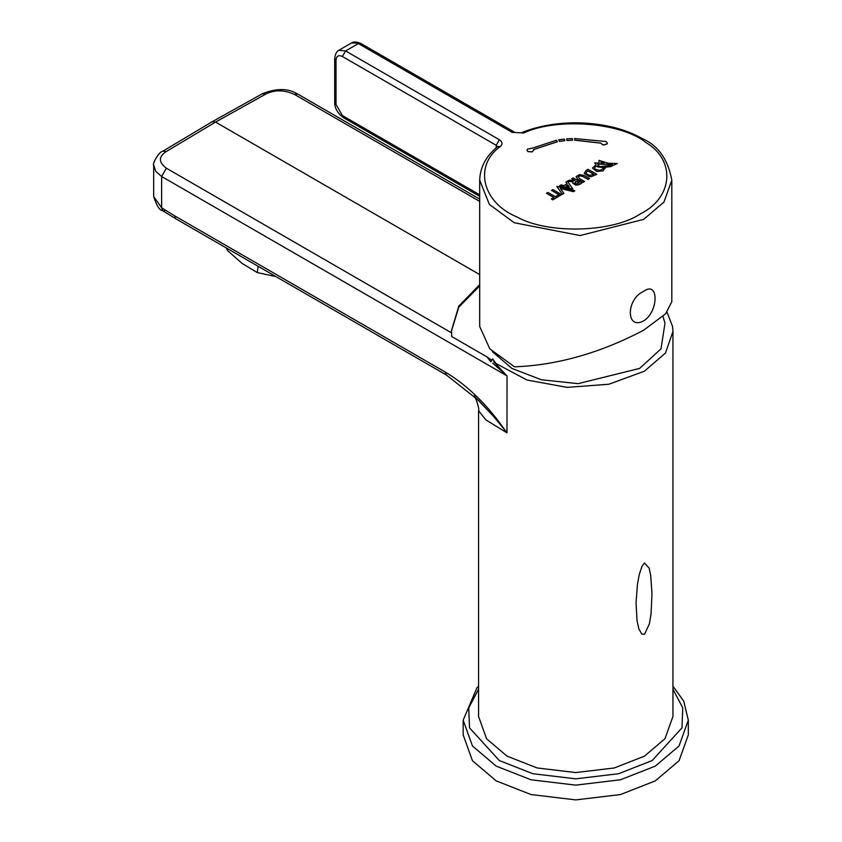 <?xml version="1.0" encoding="UTF-8"?>
<svg xmlns="http://www.w3.org/2000/svg" width="842" height="842" viewBox="0 0 842 842"><rect width="100%" height="100%" fill="white"/><g stroke="black" fill="none" stroke-linecap="round" stroke-linejoin="round"><path stroke-width="1.26" d="M567.929 184.998L569.245 186.892L566.045 186.082L567.929 184.998L566.045 186.166M569.245 186.966L567.929 185.072M546.532 193.26L553.91 197.523L551.363 198.996L552.741 199.796L559.277 196.028L557.888 195.218L555.32 196.712L547.942 192.45L546.532 193.334L553.91 197.596M551.363 198.996L552.741 199.796M559.277 196.028L552.741 199.87M561.656 194.723L560.267 195.523L551.51 190.387L560.267 195.449L561.656 194.723M561.656 194.649L552.889 189.597L551.51 190.387M563.887 193.439L562.403 194.291L556.794 186.387L562.403 194.218L563.887 193.439M563.887 193.365L560.414 188.471L573.37 191.618L560.414 188.545M573.37 191.618L574.854 190.766L573.37 191.692M574.854 190.766L556.794 186.387M572.886 189.04L567.413 181.209L565.929 182.072L567.108 183.809L564.014 185.598L561.035 184.872L559.604 185.777L572.886 189.113L559.625 185.703M567.108 183.882L565.929 182.072M579.117 183.04L576.475 181.514L574.728 182.893M575.412 182.061L576.475 181.44L579.117 182.967L576.065 183.914L574.728 182.819L575.412 182.135M573.149 181.914L567.445 181.262L573.149 181.84L572.739 183.188L575.812 185.093L578.886 184.714L575.812 185.166L572.739 183.261L573.149 181.84M578.886 184.714L581.927 182.956L578.886 184.787M581.927 182.956L573.149 177.894L571.739 178.788L575.033 180.683M571.739 178.715L575.033 180.609L569.087 180.241L567.445 181.188M576.349 176.388L577.412 178.967L583.117 182.261L584.527 181.451L579.664 178.641L578.265 176.841L579.959 175.789L582.938 176.452L588.063 179.409L589.516 178.567L584.169 175.483L579.633 174.62L576.349 176.388L576.202 177.294M577.412 178.967L576.349 176.462M583.117 182.261L577.412 179.041M584.527 181.451L583.117 182.335M579.959 175.789L578.265 176.915M582.938 176.452L579.959 175.862M588.063 179.409L582.938 176.525M589.516 178.567L588.063 179.483M591.252 176.652L596.82 174.347L591.252 176.652L589.053 176.557L584.243 173.147M596.82 174.347L588.053 169.295L585.979 170.526L584.253 173.452L589.053 176.483L591.252 176.578M586.979 171.547L588 170.905L594.02 174.378L589.758 175.357L586.642 173.947L586.242 172.842L586.979 171.547L586.242 172.884M588 170.905L586.979 171.621M594.02 174.452L588 170.979M604.093 163.148L600.999 163.074L600.925 162.201L604.093 163.148M604.093 163.222L600.925 162.274M610.797 166.516L617.375 163.495L610.797 166.516L602.156 167.474L597.662 166.927L610.05 165.527L612.408 164.422L597.736 164.064L598.904 165.442L595.136 166.769L594.641 168L595.336 169.337L599.957 170.431L603.219 168.737L603.419 167.79L605.387 168.074M617.375 163.495L608.282 163.274L598.999 160.369L599.072 163.085M605.377 167.569L603.009 170.863L596.683 171.41L592.442 168.021L596.136 164.632L594.631 162.906L599.072 163.011L598.999 160.369M594.631 162.906L596.136 164.706M592.442 168.021L596.683 171.41M603.009 170.863L596.683 171.484M605.377 167.642L603.009 170.937M595.136 166.769L594.641 168.032M598.904 165.442L595.136 166.842M612.408 164.495L597.736 164.137M597.662 166.927L602.156 167.474M610.797 166.59L602.156 167.547M607.377 143.129L607.071 143.993L603.23 145.077L600.599 143.129L574.654 140.182L574.602 138.541L574.654 140.109L600.599 143.056L603.23 145.003L607.071 143.919L607.377 143.098L606.008 141.519L574.602 138.541M567.003 140.456L566.624 138.909L572.318 138.583L572.465 140.225L567.003 140.53L572.465 140.151M566.624 138.909L567.003 140.53M564.835 140.656L564.372 139.109L558.783 139.825L559.488 141.34L564.835 140.656L559.488 141.414L558.783 139.825M526.966 150.244L527.902 151.528L532.144 151.834L533.754 150.171L532.144 151.907L527.902 151.602L526.966 150.244L527.566 149.066L531.67 148.371L556.583 140.193L557.383 141.761L533.544 149.581M533.754 150.244L533.544 149.508L557.383 141.688M643.677 320.865C625.869 330.611 625.869 299.12 643.677 291.343C658.865 280.081 658.854 311.561 643.677 320.865M479.687 324.096L479.793 326.707L489.823 348.883L514.515 366.828C557.351 365.175 600.409 352.956 643.677 330.18L665.633 313.792L671.811 301.678L671.811 180.146L663.98 202.08L643.677 219.362L580.085 235.55L514.23 222.741L489.37 204.417L479.687 180.146L479.687 324.096M478.561 686.198L476.888 687.956L463.184 720.152L463.184 734.908L472.446 760.726L496.159 780.871L531.039 794.553L575.749 799.9L620.459 794.553L655.339 780.871L679.052 760.726L688.314 734.908L688.314 720.152L679.052 745.959L655.339 766.104L620.459 779.787L575.749 785.133L531.039 779.787L496.159 766.104L472.467 745.991L463.184 720.215M492.307 351.577L511.82 368.386L541.417 379.763L578.086 383.657L639.678 368.386L661.002 348.862L664.991 323.107L662.98 316.455M644.477 634.331L641.772 634.058L638.846 628.848L637.026 620.649L636.026 602.946L637.468 584.169L639.331 574.265L642.025 566.213L644.477 563.024L649.129 568.076L650.729 575.739L651.992 593.957L651.055 613.797L649.414 623.806L644.477 634.331M493.738 361.734L507.021 375.911L492.749 363.176M479.687 284.575L458.795 306.099L451.438 330.674L451.744 336.547L486.813 356.798L490.865 361.828L492.665 358.871L495.927 363.491L526.913 379.995L567.098 387.373L608.913 384.226L644.477 371.154L665.485 353.04L672.947 331.474L672.558 326.475L667.022 312.203M474.172 396.056C474.467 394.151 479.898 408.98 478.561 410.654L478.561 716.458L486.55 738.739L507.021 756.137L537.143 767.957L575.749 772.567L614.355 767.957L644.477 756.137L664.948 738.739L672.947 716.458L672.947 331.474M451.491 332.822L166.379 168.211L161.632 176.494L507.021 375.911L507 432.872L497.464 419.832C481.371 399.097 463.889 383.131 445.018 371.922L174.347 215.657L175.768 218.762L162.674 210.668L161.632 207.785L161.632 176.494L155.781 171.431L153.697 165.095M445.018 371.922L446.47 375.058M474.867 396.75L492.928 415.695L505.758 431.083M164.495 210.953L162.674 210.668C159.633 210.479 156.633 205.785 153.686 196.575L161.632 207.785L174.347 215.657M486.813 356.798L492.054 360.439M479.687 285.922L458.806 307.13L451.438 331.106M166.379 168.211C158.454 162.243 158.412 156.686 166.263 151.539L215.541 122.079L479.687 274.587M507 432.872L485.771 419.832L478.561 410.664M479.687 199.122L297.679 94.03L294.332 94.346C284.007 89.757 274.46 89.684 265.683 94.136L215.541 122.079L212.173 121.732L262.346 93.767L265.683 94.136M501.8 426.305L505.716 431.23M275.881 276.565L257.284 272.587L258.115 266.314M227.835 248.832L227.603 250.632L226.193 247.885M257.284 272.587L242.201 263.493L227.603 250.632M496.201 147.782L496.201 145.287L499.39 139.751C502.474 141.824 502.821 144.045 500.443 146.413C473.404 165.642 482.161 202.701 517.125 217.047C547.858 234.318 612.576 232.634 640.478 213.826C673.063 197.712 675.989 160.348 646.056 142.603C621.207 122.416 557.025 117.364 523.713 132.973L512.178 132.373L358.387 43.573L345.599 50.962L342.399 56.498C338.547 54.741 336.421 55.972 336.011 60.182L334.684 58.34C335.358 53.899 336.726 51.215 338.821 50.288L351.609 42.91C353.451 41.563 356.461 41.711 360.65 43.352L351.609 42.91M499.39 139.751L345.599 50.962L338.768 50.32M336.011 60.182L336.011 104.482L334.684 102.629L334.684 58.34M500.443 146.413L497.538 146.634C486.066 156.117 480.108 167.284 479.687 180.146M342.399 56.498L496.201 145.287L497.454 146.697M479.687 194.818L342.399 115.554L336.011 104.482M512.178 132.373L523.713 132.973M342.399 115.554L343.336 117.627C337.579 113.165 334.695 108.165 334.684 102.629M672.947 689.209L682.767 707.901L681.978 727.856L652.15 760.568L618.659 773.703L575.749 778.839L532.839 773.703L499.348 760.568L469.531 727.856L468.731 707.901L478.561 689.209M497.254 420.779L497.464 419.832M294.332 94.346L479.687 201.364M166.263 151.539L162.822 151.223L212.1 121.774M499.832 422.926L499.643 423.652M514.441 132.141L360.65 43.352M671.811 180.146C667.906 159.254 658.097 145.424 642.372 138.646C624.68 128.594 602.767 123.3 576.644 122.774C556.404 122.816 538.196 126.047 522.04 132.468M479.687 196.344L343.336 117.627M688.314 720.152L683.767 701.165L672.947 686.198M492.928 415.695L478.445 400.287L446.407 375.016L175.746 218.762M153.686 165.379L153.686 196.575M451.438 330.674L451.438 331.474M153.697 165.348C151.844 164.758 158.559 151.781 162.822 151.223M297.668 94.041C288.196 88.168 276.418 88.073 262.346 93.767"/></g></svg>
